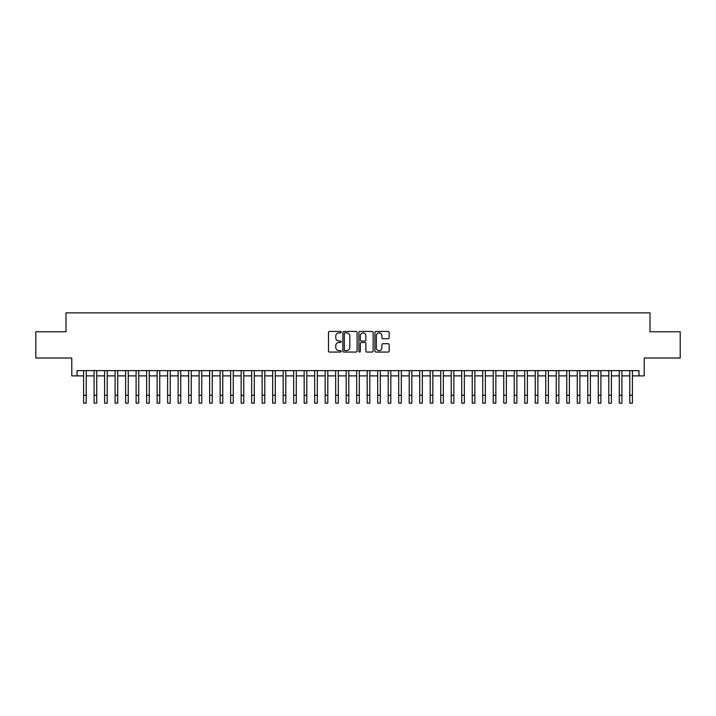 <?xml version="1.0" encoding="UTF-8"?>
<svg xmlns="http://www.w3.org/2000/svg" width="716" height="716" viewBox="0 0 716 716"><rect width="100%" height="100%" fill="white"/><g stroke="black" fill="none" stroke-linecap="round" stroke-linejoin="round"><path stroke-width="1.07" d="M341.192 332.161A0.725 0.725 0 0 0 340.476 331.436L329.521 331.436A1.029 1.029 0 0 0 328.492 332.466L328.492 351.028A1.029 1.029 0 0 0 329.521 352.057L340.476 352.057A0.725 0.725 0 0 0 341.192 351.332A0.725 0.725 0 0 0 340.476 350.616L339.053 350.616A3.303 3.303 0 0 1 335.759 347.314L335.759 345.765A3.303 3.303 0 0 1 339.053 342.472L340.476 342.472A0.725 0.725 0 0 0 341.192 341.747A0.725 0.725 0 0 0 340.476 341.022L339.053 341.022A3.303 3.303 0 0 1 335.759 337.728L335.759 336.18A3.303 3.303 0 0 1 339.053 332.877L340.476 332.877A0.725 0.725 0 0 0 341.192 332.161M388.135 338.704A1.029 1.029 0 0 0 389.164 337.675L389.164 332.466A1.029 1.029 0 0 0 388.135 331.436L375.963 331.436A1.029 1.029 0 0 0 374.933 332.466L374.933 351.028A1.029 1.029 0 0 0 375.963 352.057L388.135 352.057A1.029 1.029 0 0 0 389.164 351.028L389.164 344.736A1.029 1.029 0 0 0 388.135 343.707L382.926 343.707A1.029 1.029 0 0 0 381.897 344.736L381.897 347.851A2.757 2.757 0 0 1 379.14 350.616A2.757 2.757 0 0 1 376.374 347.851L376.374 335.634A2.757 2.757 0 0 1 379.14 332.877A2.757 2.757 0 0 1 381.897 335.634L381.897 337.675A1.029 1.029 0 0 0 382.926 338.704L388.135 338.704M77.024 375.882L77.024 370.628L638.976 370.628L638.976 375.882L644.221 375.882L644.221 358.027L680.2 358.027L680.2 331.768L650.003 331.768L650.003 312.856L65.997 312.856L65.997 331.768L35.8 331.768L35.8 358.027L71.779 358.027L71.779 375.882L83.593 375.882M357.096 332.466A1.029 1.029 0 0 0 356.067 331.436L343.904 331.436A1.029 1.029 0 0 0 342.866 332.466L342.866 351.028A1.029 1.029 0 0 0 343.904 352.057L356.067 352.057A1.029 1.029 0 0 0 357.096 351.028L357.096 332.466M359.933 331.436L372.096 331.436A1.029 1.029 0 0 1 373.134 332.466L373.134 351.028A1.029 1.029 0 0 1 372.096 352.057L366.896 352.057A1.029 1.029 0 0 1 365.858 351.028L365.858 343.501A1.029 1.029 0 0 0 364.829 342.472L361.374 342.472A1.029 1.029 0 0 0 360.345 343.501L360.345 351.332A0.725 0.725 0 0 1 359.62 352.057A0.725 0.725 0 0 1 358.904 351.332L358.904 332.466A1.029 1.029 0 0 1 359.933 331.436M86.215 375.882L94.091 375.882M96.723 375.882L104.599 375.882M107.221 375.882L115.106 375.882M117.728 375.882L125.604 375.882M128.236 375.882L136.112 375.882M138.734 375.882L146.61 375.882M149.241 375.882L157.117 375.882M159.74 375.882L167.625 375.882M170.247 375.882L178.123 375.882M180.754 375.882L188.63 375.882M191.253 375.882L199.129 375.882M201.76 375.882L209.636 375.882M212.258 375.882L220.143 375.882M222.766 375.882L230.642 375.882M233.273 375.882L241.149 375.882M243.771 375.882L251.647 375.882M254.278 375.882L262.154 375.882M264.777 375.882L272.662 375.882M275.284 375.882L283.16 375.882M285.791 375.882L293.667 375.882M296.29 375.882L304.166 375.882M306.797 375.882L314.673 375.882M317.295 375.882L325.18 375.882M327.803 375.882L335.679 375.882M338.31 375.882L346.186 375.882M348.808 375.882L356.684 375.882M359.316 375.882L367.192 375.882M369.814 375.882L377.69 375.882M380.321 375.882L388.197 375.882M390.82 375.882L398.705 375.882M401.327 375.882L409.203 375.882M411.834 375.882L419.71 375.882M422.333 375.882L430.209 375.882M432.84 375.882L440.716 375.882M443.338 375.882L451.223 375.882M453.846 375.882L461.722 375.882M464.353 375.882L472.229 375.882M474.851 375.882L482.727 375.882M485.358 375.882L493.235 375.882M495.857 375.882L503.742 375.882M506.364 375.882L514.24 375.882M516.871 375.882L524.747 375.882M527.37 375.882L535.246 375.882M537.877 375.882L545.753 375.882M548.375 375.882L556.26 375.882M558.883 375.882L566.759 375.882M569.39 375.882L577.266 375.882M579.888 375.882L587.764 375.882M590.396 375.882L598.272 375.882M600.894 375.882L608.779 375.882M611.401 375.882L619.277 375.882M621.909 375.882L629.785 375.882M632.407 375.882L638.976 375.882M345.031 332.877A0.725 0.725 0 0 0 344.315 333.602L344.315 349.891A0.725 0.725 0 0 0 345.031 350.616L346.526 350.616A3.303 3.303 0 0 0 349.829 347.314L349.829 336.18A3.303 3.303 0 0 0 346.526 332.877L345.031 332.877M365.858 335.688A2.757 2.757 0 0 0 363.101 332.931A2.757 2.757 0 0 0 360.345 335.688L360.345 339.993A1.029 1.029 0 0 0 361.374 341.022L364.829 341.022A1.029 1.029 0 0 0 365.858 339.993L365.858 335.688M83.593 395.259L86.215 395.259L86.215 403.144L83.593 403.144L83.593 370.628M86.215 395.259L86.215 370.628M94.091 403.144L96.723 403.144L94.091 403.144L94.091 370.628M96.723 403.144L96.723 370.628M104.599 403.144L107.221 403.144L104.599 403.144L104.599 370.628M107.221 403.144L107.221 370.628M115.106 403.144L117.728 403.144L115.106 403.144L115.106 370.628M117.728 403.144L117.728 370.628M125.604 403.144L128.236 403.144L125.604 403.144L125.604 370.628M128.236 403.144L128.236 370.628M136.112 403.144L138.734 403.144L136.112 403.144L136.112 370.628M138.734 403.144L138.734 370.628M146.61 403.144L149.241 403.144L146.61 403.144L146.61 370.628M149.241 403.144L149.241 370.628M157.117 403.144L159.74 403.144L157.117 403.144L157.117 370.628M159.74 403.144L159.74 370.628M167.625 403.144L170.247 403.144L167.625 403.144L167.625 370.628M170.247 403.144L170.247 370.628M178.123 403.144L180.754 403.144L178.123 403.144L178.123 370.628M180.754 403.144L180.754 370.628M188.63 403.144L191.253 403.144L188.63 403.144L188.63 370.628M191.253 403.144L191.253 370.628M199.129 403.144L201.76 403.144L199.129 403.144L199.129 370.628M201.76 403.144L201.76 370.628M209.636 403.144L212.258 403.144L209.636 403.144L209.636 370.628M212.258 403.144L212.258 370.628M220.143 403.144L222.766 403.144L220.143 403.144L220.143 370.628M222.766 403.144L222.766 370.628M230.642 403.144L233.273 403.144L230.642 403.144L230.642 370.628M233.273 403.144L233.273 370.628M241.149 403.144L243.771 403.144L241.149 403.144L241.149 370.628M243.771 403.144L243.771 370.628M251.647 403.144L254.278 403.144L251.647 403.144L251.647 370.628M254.278 403.144L254.278 370.628M262.154 403.144L264.777 403.144L262.154 403.144L262.154 370.628M264.777 403.144L264.777 370.628M272.662 403.144L275.284 403.144L272.662 403.144L272.662 370.628M275.284 403.144L275.284 370.628M283.16 403.144L285.791 403.144L283.16 403.144L283.16 370.628M285.791 403.144L285.791 370.628M293.667 403.144L296.29 403.144L293.667 403.144L293.667 370.628M296.29 403.144L296.29 370.628M304.166 403.144L306.797 403.144L304.166 403.144L304.166 370.628M306.797 403.144L306.797 370.628M314.673 403.144L317.295 403.144L314.673 403.144L314.673 370.628M317.295 403.144L317.295 370.628M325.18 403.144L327.803 403.144L325.18 403.144L325.18 370.628M327.803 403.144L327.803 370.628M335.679 403.144L338.31 403.144L335.679 403.144L335.679 370.628M338.31 403.144L338.31 370.628M346.186 403.144L348.808 403.144L346.186 403.144L346.186 370.628M348.808 403.144L348.808 370.628M356.684 403.144L359.316 403.144L356.684 403.144L356.684 370.628M359.316 403.144L359.316 370.628M367.192 403.144L369.814 403.144L367.192 403.144L367.192 370.628M369.814 403.144L369.814 370.628M377.69 403.144L380.321 403.144L377.69 403.144L377.69 370.628M380.321 403.144L380.321 370.628M388.197 403.144L390.82 403.144L388.197 403.144L388.197 370.628M390.82 403.144L390.82 370.628M398.705 403.144L401.327 403.144L398.705 403.144L398.705 370.628M401.327 403.144L401.327 370.628M409.203 403.144L411.834 403.144L409.203 403.144L409.203 370.628M411.834 403.144L411.834 370.628M419.71 403.144L422.333 403.144L419.71 403.144L419.71 370.628M422.333 403.144L422.333 370.628M430.209 403.144L432.84 403.144L430.209 403.144L430.209 370.628M432.84 403.144L432.84 370.628M440.716 403.144L443.338 403.144L440.716 403.144L440.716 370.628M443.338 403.144L443.338 370.628M451.223 403.144L453.846 403.144L451.223 403.144L451.223 370.628M453.846 403.144L453.846 370.628M461.722 403.144L464.353 403.144L461.722 403.144L461.722 370.628M464.353 403.144L464.353 370.628M472.229 403.144L474.851 403.144L472.229 403.144L472.229 370.628M474.851 403.144L474.851 370.628M482.727 403.144L485.358 403.144L482.727 403.144L482.727 370.628M485.358 403.144L485.358 370.628M493.235 403.144L495.857 403.144L493.235 403.144L493.235 370.628M495.857 403.144L495.857 370.628M503.742 403.144L506.364 403.144L503.742 403.144L503.742 370.628M506.364 403.144L506.364 370.628M514.24 403.144L516.871 403.144L514.24 403.144L514.24 370.628M516.871 403.144L516.871 370.628M524.747 403.144L527.37 403.144L524.747 403.144L524.747 370.628M527.37 403.144L527.37 370.628M535.246 403.144L537.877 403.144L535.246 403.144L535.246 370.628M537.877 403.144L537.877 370.628M545.753 403.144L548.375 403.144L545.753 403.144L545.753 370.628M548.375 403.144L548.375 370.628M556.26 403.144L558.883 403.144L556.26 403.144L556.26 370.628M558.883 403.144L558.883 370.628M566.759 403.144L569.39 403.144L566.759 403.144L566.759 370.628M569.39 403.144L569.39 370.628M577.266 403.144L579.888 403.144L577.266 403.144L577.266 370.628M579.888 403.144L579.888 370.628M587.764 403.144L590.396 403.144L587.764 403.144L587.764 370.628M590.396 403.144L590.396 370.628M598.272 403.144L600.894 403.144L598.272 403.144L598.272 370.628M600.894 403.144L600.894 370.628M608.779 403.144L611.401 403.144L608.779 403.144L608.779 370.628M611.401 403.144L611.401 370.628M619.277 403.144L621.909 403.144L619.277 403.144L619.277 370.628M621.909 403.144L621.909 370.628M629.785 403.144L632.407 403.144L629.785 403.144L629.785 370.628M632.407 403.144L632.407 370.628M94.091 395.259L96.723 395.259M104.599 395.259L107.221 395.259M115.106 395.259L117.728 395.259M125.604 395.259L128.236 395.259M136.112 395.259L138.734 395.259M146.61 395.259L149.241 395.259M157.117 395.259L159.74 395.259M167.625 395.259L170.247 395.259M178.123 395.259L180.754 395.259M188.63 395.259L191.253 395.259M199.129 395.259L201.76 395.259M209.636 395.259L212.258 395.259M220.143 395.259L222.766 395.259M230.642 395.259L233.273 395.259M241.149 395.259L243.771 395.259M251.647 395.259L254.278 395.259M262.154 395.259L264.777 395.259M272.662 395.259L275.284 395.259M283.16 395.259L285.791 395.259M293.667 395.259L296.29 395.259M304.166 395.259L306.797 395.259M314.673 395.259L317.295 395.259M325.18 395.259L327.803 395.259M335.679 395.259L338.31 395.259M346.186 395.259L348.808 395.259M356.684 395.259L359.316 395.259M367.192 395.259L369.814 395.259M377.69 395.259L380.321 395.259M388.197 395.259L390.82 395.259M398.705 395.259L401.327 395.259M409.203 395.259L411.834 395.259M419.71 395.259L422.333 395.259M430.209 395.259L432.84 395.259M440.716 395.259L443.338 395.259M451.223 395.259L453.846 395.259M461.722 395.259L464.353 395.259M472.229 395.259L474.851 395.259M482.727 395.259L485.358 395.259M493.235 395.259L495.857 395.259M503.742 395.259L506.364 395.259M514.24 395.259L516.871 395.259M524.747 395.259L527.37 395.259M535.246 395.259L537.877 395.259M545.753 395.259L548.375 395.259M556.26 395.259L558.883 395.259M566.759 395.259L569.39 395.259M577.266 395.259L579.888 395.259M587.764 395.259L590.396 395.259M598.272 395.259L600.894 395.259M608.779 395.259L611.401 395.259M619.277 395.259L621.909 395.259M629.785 395.259L632.407 395.259"/></g></svg>

